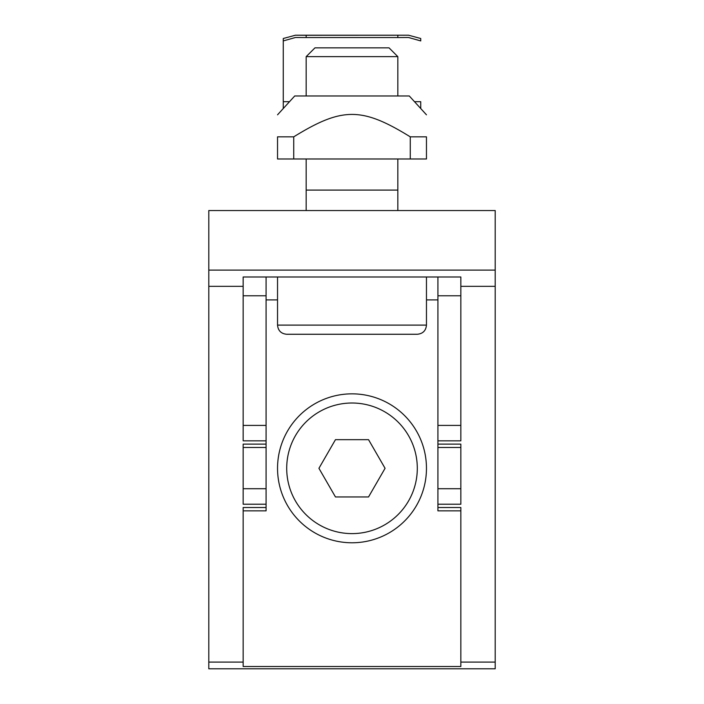 <?xml version="1.0" encoding="UTF-8"?>
<svg xmlns="http://www.w3.org/2000/svg" width="704" height="704" viewBox="0 0 704 704"><rect width="100%" height="100%" fill="white"/><g stroke="black" fill="none" stroke-linecap="round" stroke-linejoin="round"><path stroke-width="1.06" d="M397.83 210.54L397.83 190.089L306.17 190.089L306.17 210.54M460.838 510.866L437.923 510.866L437.923 276.989M437.923 447.48L460.838 447.48L460.838 488.717L437.923 488.717M437.923 507.514L460.838 507.514L460.838 666.512L243.162 666.512L243.162 507.514L266.077 507.514L266.077 276.989M266.077 440.836L243.162 440.836L243.162 276.989L460.838 276.989L460.838 440.836L437.923 440.836M437.923 444.127L460.838 444.127L460.838 504.222L437.923 504.222M243.162 510.866L266.077 510.866L266.077 507.514M266.077 488.717L243.162 488.717L243.162 447.48L266.077 447.48M266.077 504.222L243.162 504.222L243.162 444.127L266.077 444.127M208.798 662.094L208.798 668.8L495.202 668.8L495.202 210.54L208.798 210.54L208.798 662.094L243.162 662.094M306.17 95.973L306.17 56.646L397.83 56.646L397.83 95.973M397.83 56.646L389.039 47.854L314.961 47.854L306.17 56.646M384.648 334.268L417.305 334.268C422.866 333.722 425.929 330.669 426.466 325.107L277.534 325.107C278.071 330.669 281.134 333.722 286.695 334.268L384.648 334.268M385.07 334.268L335.465 334.268M314.767 403.823A74.466 74.466 0 0 0 287.514 505.542A74.466 74.466 0 0 0 389.233 532.805A74.466 74.466 0 0 0 416.486 431.077A74.466 74.466 0 0 0 314.767 403.823M335.465 496.954L318.93 468.31L335.465 439.666L368.535 439.666L385.07 468.31L368.535 496.954L335.465 496.954M283.263 40.92L295.495 37.488L306.17 37.55L306.17 35.253L295.495 35.2L283.263 38.5L283.263 101.702L283.263 38.5M289.494 101.702L283.263 101.702L283.263 108.53M397.83 35.253L397.83 37.55L408.505 37.488L420.737 40.92L420.737 38.5L408.505 35.2L306.17 35.253M420.737 38.5L420.737 40.92M420.737 108.53L420.737 101.702L414.506 101.702M397.83 37.55L306.17 37.55M277.534 114.814L294.721 95.973L409.279 95.973L426.466 114.814M293.735 136.84L293.735 158.981L277.534 158.981L277.534 136.84C277.534 106.955 277.534 106.955 277.534 136.84C277.534 106.955 277.534 106.955 277.534 136.84L293.735 136.84C342.197 106.955 361.803 106.955 410.265 136.84L426.466 136.84C426.466 106.955 426.466 106.955 426.466 136.84C426.466 106.955 426.466 106.955 426.466 136.84L426.466 158.981L410.265 158.981L410.265 136.84M293.735 158.981L410.265 158.981M266.077 299.904L277.534 299.904M426.466 299.904L437.923 299.904M460.838 425.401L437.923 425.401M460.838 295.777L437.923 295.777M243.162 425.401L266.077 425.401M243.162 295.777L266.077 295.777M460.838 662.094L495.202 662.094M208.798 286.326L243.162 286.326M460.838 286.326L495.202 286.326M208.798 270.116L495.202 270.116M319.352 411.761A65.305 65.305 0 0 1 417.305 468.31A65.305 65.305 0 0 1 319.352 524.867A65.305 65.305 0 0 1 319.352 411.761M397.83 190.089L397.83 158.981M306.17 190.089L306.17 158.981M426.466 325.107L426.466 276.989M277.534 325.107L277.534 276.989M408.505 35.2L295.495 35.2"/></g></svg>
